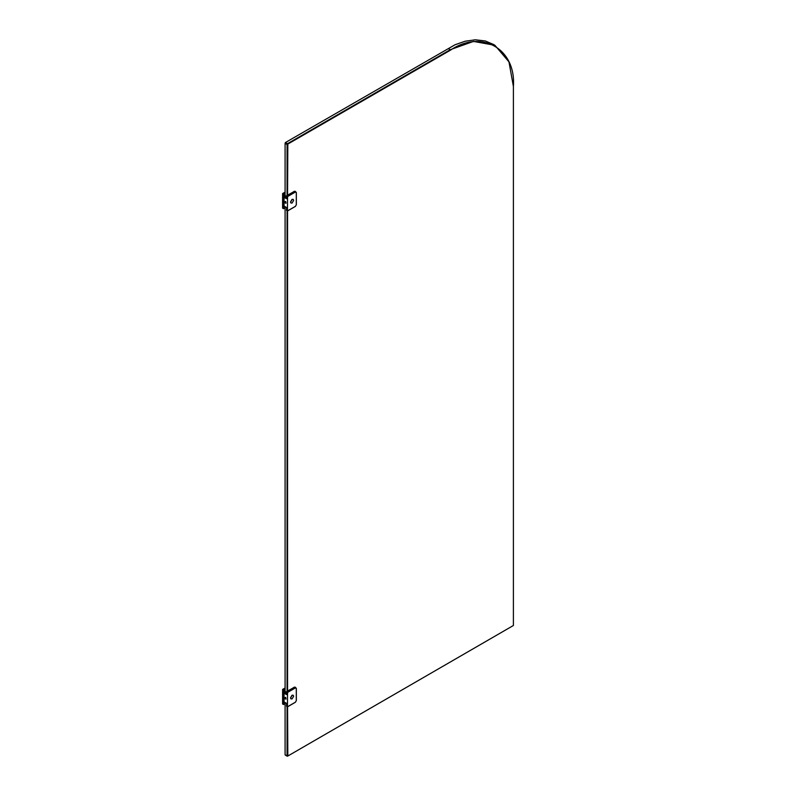 <?xml version="1.0" encoding="UTF-8"?>
<svg xmlns="http://www.w3.org/2000/svg" width="796" height="796" viewBox="0 0 796 796"><rect width="100%" height="100%" fill="white"/><g stroke="black" fill="none" stroke-linecap="round" stroke-linejoin="round"><path stroke-width="1.19" d="M285.087 193.189L283.535 194.095L282.65 193.577L282.65 208.164L283.535 208.671L284.799 207.945M283.535 194.095L283.535 208.671M285.087 207.915L284.67 206.413M284.918 208.015L284.918 206.562M284.918 196.791L284.67 193.577L284.67 196.93M293.127 199.348L291.993 199.418L293.197 199.378L293.634 200.363L292.122 202.99L291.047 203.089L290.61 202.114L292.122 199.488L293.197 199.378M290.988 203.05L290.48 202.035L291.993 199.418L290.48 202.035L291.047 203.089M285.844 202.98L285.067 201.637M285.376 201.726L285.933 202.681M286.062 203.129L285.684 201.458M285.306 203.129L285.306 201.677L285.744 203.179M295.406 191.906L294.391 191.319L286.56 195.836L286.56 198.761L284.043 197.299L284.043 206.045L286.56 207.507L286.56 210.423L287.446 210.93L295.406 206.343L296.291 204.811L296.291 192.562L295.406 192.045L287.575 196.572L287.446 210.93L295.276 206.413M287.575 196.572L286.56 195.836M284.043 197.299L285.048 196.712L286.56 197.587M294.391 191.468L287.446 195.179M294.142 191.319L295.027 191.826M493.45 44.467L485.371 40.964L475.262 39.8L465.163 41.223L455.053 44.765L285.555 142.464L285.087 143.36L287.067 144.504L287.067 195.547M287.067 196.712L285.087 195.577L285.087 143.36M287.067 210.711L287.067 691.416M287.067 692.58L285.087 691.435L285.087 206.661L287.067 207.796M287.575 195.11L287.824 144.066L450.506 50.148C481.62 28.935 516.216 48.904 513.4 86.466L513.4 625.497L287.824 756.021L287.575 706.788L295.366 702.281L296.341 700.599L296.341 688.351L295.107 687.107M287.575 690.978L287.575 210.92L295.366 206.423L296.341 204.741L296.341 192.483L295.107 191.249M287.067 706.579L287.067 755.872L285.087 754.727L285.087 702.52L287.067 703.664M448.367 48.606L450.247 49.71L287.575 143.628L285.306 142.603M285.306 692.729L285.306 691.804M285.306 195.935L285.306 196.861M287.575 756.16L287.067 755.872L287.824 756.021M450.506 50.148L450.247 49.71L473.501 41.412L494.903 45.282L508.972 61.889L513.4 86.466M285.087 689.057L283.535 689.953L282.65 689.445L282.65 704.022L283.535 704.54L284.799 703.803M283.535 689.953L283.535 704.54M285.087 703.783L284.67 702.281M284.918 703.883L284.918 702.42M284.918 692.649L284.67 689.445L284.67 692.799M293.127 695.207L291.993 695.276L293.067 695.167L293.634 696.221L292.122 698.848L291.047 698.958L290.61 697.973L292.122 695.346L293.197 695.246M290.988 698.918L290.48 697.903L291.993 695.276L290.48 697.903L291.047 698.958M285.844 698.848L285.067 697.505M285.376 697.585L285.933 698.54M286.062 698.997L285.684 697.316M285.306 698.997L285.306 697.535L285.744 699.037M295.406 687.764L294.391 687.177L286.56 691.704L286.56 694.619L284.043 693.157L284.043 701.913L286.56 703.365L286.56 706.291L287.446 706.798L295.406 702.201L296.291 700.669L296.291 688.421L295.406 687.913L287.575 692.43L287.446 706.798L295.276 702.281M287.575 692.43L286.56 691.704M284.043 693.157L285.048 692.58L286.56 693.455M294.391 687.326L287.446 691.047M294.142 687.177L295.027 687.694M282.65 193.577L285.087 192.164M287.446 196.353L295.276 191.826L296.291 192.413L296.291 204.662M296.291 192.413L294.391 191.319M287.575 755.872L287.067 755.872M282.65 689.445L285.087 688.033M287.446 692.212L295.276 687.694L296.291 688.271L296.291 700.53M296.291 688.271L294.391 687.177M285.087 192.105L282.6 193.547L282.6 208.045M285.197 755.036L287.217 756.2M493.003 44.188L494.903 45.282M286.56 692.53L285.177 691.724M285.177 195.866L286.56 196.662M285.087 687.973L282.6 689.416L282.6 703.913"/></g></svg>
